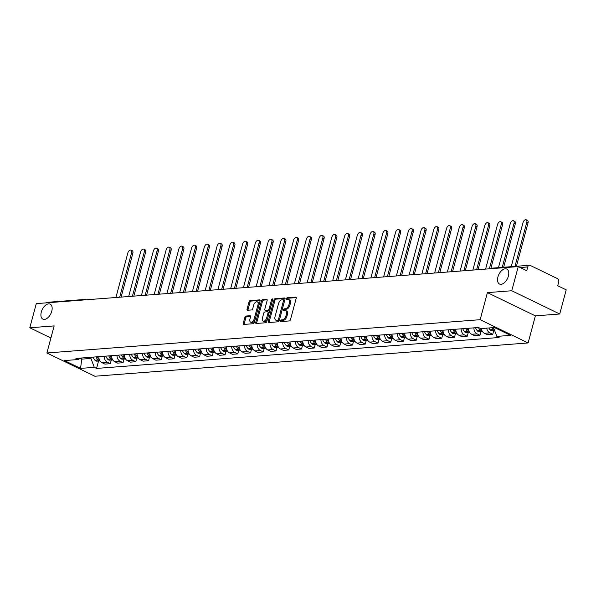 <?xml version="1.0" encoding="UTF-8"?>
<svg xmlns="http://www.w3.org/2000/svg" width="596" height="596" viewBox="0 0 596 596"><rect width="100%" height="100%" fill="white"/><g stroke="black" fill="none" stroke-linecap="round" stroke-linejoin="round"><path stroke-width="0.89" d="M280.493 320.797A0.894 0.514 -64.1 0 0 280.664 321.557A0.894 0.514 -64.1 0 0 280.835 321.587L289.358 320.939A1.274 0.73 -64.1 0 0 290.475 319.68L296.227 298.231A1.274 0.73 -64.1 0 0 295.981 297.143A1.274 0.73 -64.1 0 0 295.743 297.106L287.22 297.762A0.894 0.514 -64.1 0 0 286.43 298.633A0.894 0.514 -64.1 0 0 286.601 299.401A0.894 0.514 -64.1 0 0 286.773 299.43L287.875 299.341A4.09 2.347 -64.1 0 1 288.635 299.475A4.09 2.347 -64.1 0 1 289.418 302.954L288.941 304.742A4.09 2.347 -64.1 0 1 285.35 308.758L284.247 308.84A0.894 0.514 -64.1 0 0 283.465 309.719A0.894 0.514 -64.1 0 0 283.636 310.479A0.894 0.514 -64.1 0 0 283.8 310.509L284.903 310.427A4.09 2.347 -64.1 0 1 285.67 310.561A4.09 2.347 -64.1 0 1 286.452 314.04L285.968 315.828A4.09 2.347 -64.1 0 1 282.385 319.836L281.282 319.918A0.894 0.514 -64.1 0 0 280.493 320.797M285.67 310.561L286.624 311.023A4.09 2.347 -64.1 0 1 287.406 314.502L286.929 316.29A4.09 2.347 -64.1 0 1 283.346 320.305L282.236 320.387A0.894 0.514 -64.1 0 0 281.454 321.266A0.894 0.514 -64.1 0 0 281.409 321.542M296.272 297.605L288.181 298.224A0.894 0.514 -64.1 0 0 287.391 299.103A0.894 0.514 -64.1 0 0 287.354 299.386M288.635 299.475L289.596 299.944A4.09 2.347 -64.1 0 1 290.379 303.424L289.902 305.212A4.09 2.347 -64.1 0 1 286.311 309.22L285.208 309.302A0.894 0.514 -64.1 0 0 284.426 310.181A0.894 0.514 -64.1 0 0 284.381 310.464M51.763 311.231A8.329 4.775 -64.1 0 0 50.168 304.139A8.329 4.775 -64.1 0 0 41.303 312.036A8.329 4.775 -64.1 0 0 42.897 319.128A8.329 4.775 -64.1 0 0 51.763 311.231M508.388 276.149A8.329 4.775 -64.1 0 0 506.794 269.057A8.329 4.775 -64.1 0 0 497.928 276.954A8.329 4.775 -64.1 0 0 499.53 284.046A8.329 4.775 -64.1 0 0 508.388 276.149M246.006 316.036A1.274 0.73 -64.1 0 0 244.889 317.288L243.272 323.308A1.274 0.73 -64.1 0 0 243.518 324.395A1.274 0.73 -64.1 0 0 243.757 324.44L253.218 323.71A1.274 0.73 -64.1 0 0 254.343 322.458L260.087 301.01A1.274 0.73 -64.1 0 0 259.841 299.922A1.274 0.73 -64.1 0 0 259.61 299.877L250.141 300.608A1.274 0.73 -64.1 0 0 249.024 301.859L247.072 309.13A1.274 0.73 -64.1 0 0 247.318 310.218A1.274 0.73 -64.1 0 0 247.556 310.255L251.609 309.95A1.274 0.73 -64.1 0 0 252.726 308.691L253.695 305.092A3.42 1.959 -64.1 0 1 257.33 301.852A3.42 1.959 -64.1 0 1 257.986 304.757L254.201 318.882A3.42 1.959 -64.1 0 1 250.566 322.123A3.42 1.959 -64.1 0 1 249.91 319.21L250.543 316.856A1.274 0.73 -64.1 0 0 250.298 315.768A1.274 0.73 -64.1 0 0 250.059 315.724L246.006 316.036L246.968 316.506A1.274 0.73 -64.1 0 0 245.843 317.757L244.233 323.777A1.274 0.73 -64.1 0 0 244.189 324.403M487.409 292.621L535.379 315.873L559.726 314.003L511.763 290.751L487.409 292.621L480.16 319.694L46.898 352.981L54.154 325.908L29.8 327.778L36.274 303.625L518.237 266.591L526.722 270.711L527.736 266.948L520.159 267.53M511.763 290.751L518.237 266.591M268.215 321.393A1.274 0.73 -64.1 0 0 268.461 322.481A1.274 0.73 -64.1 0 0 268.699 322.525L278.168 321.795A1.274 0.73 -64.1 0 0 279.286 320.544L285.037 299.095A1.274 0.73 -64.1 0 0 284.791 298.007A1.274 0.73 -64.1 0 0 284.553 297.963L275.084 298.693A1.274 0.73 -64.1 0 0 273.966 299.944L268.215 321.393L269.176 321.855A1.274 0.73 -64.1 0 0 269.131 322.488M265.697 322.756L256.228 323.479A1.274 0.73 -64.1 0 1 255.989 323.434A1.274 0.73 -64.1 0 1 255.744 322.347L261.495 300.905A1.274 0.73 -64.1 0 1 262.613 299.646L266.665 299.341A1.274 0.73 -64.1 0 1 266.904 299.378A1.274 0.73 -64.1 0 1 267.15 300.466L264.818 309.168A1.274 0.73 -64.1 0 0 265.064 310.255A1.274 0.73 -64.1 0 0 265.302 310.293L267.984 310.091A1.274 0.73 -64.1 0 0 269.109 308.84L271.538 299.781A0.894 0.514 -64.1 0 1 272.484 298.931A0.894 0.514 -64.1 0 1 272.655 299.691L266.814 321.497A1.274 0.73 -64.1 0 1 265.697 322.756M559.726 314.003L566.2 289.85L557.707 285.73L558.72 281.968A2.6 2.019 85.6 0 0 557.454 278.608L530.298 265.451A2.6 2.019 85.6 0 0 529.449 265.28A2.6 2.019 85.6 0 0 527.736 266.948M535.379 315.873L528.123 342.946L94.861 376.232L46.898 352.981M29.8 327.778L50.906 338.014M46.391 302.842A2.6 2.019 -94.4 0 1 47.494 302.306L84.505 299.468A2.6 2.019 85.6 0 0 83.41 300.004M481.337 328.545A5.99 4.649 85.6 0 0 484.421 333.298L489.815 332.881A5.99 4.649 -94.4 0 1 486.731 328.128M489.815 332.881L492.743 334.304L493.719 330.661M484.421 333.298L487.349 334.714L492.743 334.304M480.972 331.644L479.996 335.28L477.068 333.864A5.99 4.649 -94.4 0 1 473.909 327.852M468.516 328.262A5.99 4.649 85.6 0 0 471.674 334.274L474.602 335.697L479.996 335.28M468.225 332.62L467.249 336.263L464.321 334.84A5.99 4.649 -94.4 0 1 461.162 328.828M455.769 329.245A5.99 4.649 85.6 0 0 458.927 335.257L461.855 336.673L467.249 336.263M455.478 333.604L454.502 337.239L451.574 335.824A5.99 4.649 -94.4 0 1 448.416 329.811M443.022 330.221A5.99 4.649 85.6 0 0 446.18 336.233L449.108 337.656L454.502 337.239M442.724 334.579L441.755 338.215L438.827 336.8A5.99 4.649 -94.4 0 1 435.669 330.787M430.275 331.205A5.99 4.649 85.6 0 0 433.434 337.217L436.361 338.632L441.755 338.215M429.977 335.563L429.008 339.199L426.08 337.783A5.99 4.649 -94.4 0 1 422.914 331.771M417.528 332.181A5.99 4.649 85.6 0 0 420.687 338.193L423.614 339.616L429.008 339.199M417.23 336.539L416.254 340.174L413.333 338.759A5.99 4.649 -94.4 0 1 410.167 332.747M404.773 333.164A5.99 4.649 85.6 0 0 407.94 339.176L410.86 340.592L416.254 340.174M404.483 337.515L403.507 341.158L400.587 339.735A5.99 4.649 -94.4 0 1 397.42 333.723M392.026 334.14A5.99 4.649 85.6 0 0 395.193 340.152L398.113 341.568L403.507 341.158M391.736 338.498L390.76 342.134L387.832 340.718A5.99 4.649 -94.4 0 1 384.673 334.706M379.28 335.123A5.99 4.649 85.6 0 0 382.446 341.135L385.366 342.551L390.76 342.134M378.989 339.474L378.013 343.117L375.085 341.694A5.99 4.649 -94.4 0 1 371.926 335.682M366.533 336.099A5.99 4.649 85.6 0 0 369.691 342.111L372.619 343.527L378.013 343.117M366.242 340.458L365.266 344.093L362.338 342.678A5.99 4.649 -94.4 0 1 359.179 336.666M353.786 337.075A5.99 4.649 85.6 0 0 356.944 343.087L359.872 344.51L365.266 344.093M353.495 341.433L352.519 345.077L349.591 343.654A5.99 4.649 -94.4 0 1 346.432 337.641M341.039 338.059A5.99 4.649 85.6 0 0 344.197 344.071L347.125 345.486L352.519 345.077M340.748 342.417L339.772 346.053L336.844 344.637A5.99 4.649 -94.4 0 1 333.685 338.625M328.292 339.035A5.99 4.649 85.6 0 0 331.45 345.047L334.378 346.47L339.772 346.053M328.001 343.393L327.025 347.036L324.097 345.613A5.99 4.649 -94.4 0 1 320.939 339.601M315.545 340.018A5.99 4.649 85.6 0 0 318.704 346.03L321.631 347.446L327.025 347.036M315.247 344.376L314.278 348.012L311.35 346.596A5.99 4.649 -94.4 0 1 308.192 340.584M302.798 340.994A5.99 4.649 85.6 0 0 305.957 347.006L308.884 348.429L314.278 348.012M302.5 345.352L301.531 348.995L298.603 347.572A5.99 4.649 -94.4 0 1 295.437 341.56M290.051 341.977A5.99 4.649 85.6 0 0 293.21 347.99L296.137 349.405L301.531 348.995M289.753 346.336L288.777 349.971L285.856 348.556A5.99 4.649 -94.4 0 1 282.69 342.544M277.296 342.953A5.99 4.649 85.6 0 0 280.463 348.965L283.383 350.388L288.777 349.971M277.006 347.312L276.03 350.947L273.11 349.532A5.99 4.649 -94.4 0 1 269.943 343.519M264.55 343.937A5.99 4.649 85.6 0 0 267.716 349.949L270.636 351.364L276.03 350.947M264.259 348.295L263.283 351.931L260.355 350.508A5.99 4.649 -94.4 0 1 257.196 344.503M251.803 344.913A5.99 4.649 85.6 0 0 254.969 350.925L257.889 352.348L263.283 351.931M251.512 349.271L250.536 352.906L247.608 351.491A5.99 4.649 -94.4 0 1 244.449 345.479M239.056 345.896A5.99 4.649 85.6 0 0 242.214 351.908L245.142 353.324L250.536 352.906M238.765 350.247L237.789 353.89L234.861 352.467A5.99 4.649 -94.4 0 1 231.702 346.455M226.309 346.872A5.99 4.649 85.6 0 0 229.467 352.884L232.395 354.3L237.789 353.89M226.018 351.23L225.042 354.866L222.114 353.45A5.99 4.649 -94.4 0 1 218.955 347.438M213.562 347.855A5.99 4.649 85.6 0 0 216.72 353.86L219.648 355.283L225.042 354.866M213.271 352.206L212.295 355.849L209.367 354.426A5.99 4.649 -94.4 0 1 206.209 348.414M200.815 348.831A5.99 4.649 85.6 0 0 203.974 354.844L206.901 356.259L212.295 355.849M200.524 353.19L199.548 356.825L196.62 355.41A5.99 4.649 -94.4 0 1 193.462 349.398M188.068 349.807A5.99 4.649 85.6 0 0 191.227 355.819L194.154 357.242L199.548 356.825M187.77 354.166L186.801 357.809L183.873 356.386A5.99 4.649 -94.4 0 1 180.715 350.373M175.321 350.791A5.99 4.649 85.6 0 0 178.48 356.803L181.407 358.218L186.801 357.809M175.023 355.149L174.054 358.785L171.126 357.369A5.99 4.649 -94.4 0 1 167.96 351.357M162.574 351.767A5.99 4.649 85.6 0 0 165.733 357.779L168.661 359.202L174.054 358.785M162.276 356.125L161.3 359.768L158.38 358.345A5.99 4.649 -94.4 0 1 155.213 352.333M149.82 352.75A5.99 4.649 85.6 0 0 152.986 358.762L155.906 360.178L161.3 359.768M149.529 357.108L148.553 360.744L145.633 359.328A5.99 4.649 -94.4 0 1 142.466 353.316M137.073 353.726A5.99 4.649 85.6 0 0 140.239 359.738L143.159 361.161L148.553 360.744M136.782 358.084L135.806 361.72L132.878 360.304A5.99 4.649 -94.4 0 1 129.719 354.292M124.326 354.709A5.99 4.649 85.6 0 0 127.492 360.722L130.412 362.137L135.806 361.72M124.035 359.068L123.059 362.703L120.131 361.288A5.99 4.649 -94.4 0 1 116.972 355.276M111.579 355.685A5.99 4.649 85.6 0 0 114.737 361.697L117.665 363.12L123.059 362.703M111.288 360.044L110.312 363.679L107.384 362.264A5.99 4.649 -94.4 0 1 104.225 356.252M98.832 356.669A5.99 4.649 85.6 0 0 101.99 362.681L104.918 364.096L110.312 363.679M80.05 358.434L81.54 359.157L90.942 358.434L94.302 367.33L80.572 368.388L64.457 360.573L78.188 359.522L75.93 358.427L478.461 327.502L480.719 328.59L494.449 327.539L510.563 335.354L496.833 336.405L493.51 327.614M94.302 367.33L96.559 368.425L499.09 337.5L496.833 336.405M480.16 319.694L528.123 342.946M81.861 357.973L80.572 368.388M90.942 358.434L91.263 357.25M98.541 361.02L96.559 368.425M78.188 359.522L80.683 358.062M285.082 298.462L276.045 299.155A1.274 0.73 -64.1 0 0 274.927 300.406L269.176 321.855M277.729 320.194A0.894 0.514 -64.1 0 0 278.518 319.314L283.562 300.488A0.894 0.514 -64.1 0 0 283.391 299.728A0.894 0.514 -64.1 0 0 283.219 299.699L282.057 299.788A4.09 2.347 -64.1 0 0 278.474 303.796L275.024 316.67A4.09 2.347 -64.1 0 0 275.806 320.149A4.09 2.347 -64.1 0 0 276.566 320.283L278.69 320.663A0.894 0.514 -64.1 0 0 279.472 319.784L278.518 319.314M284.18 300.168A0.894 0.514 -64.1 0 1 284.352 300.198A0.894 0.514 -64.1 0 1 284.523 300.958L279.472 319.784M275.806 320.149L276.767 320.611A4.09 2.347 -64.1 0 0 277.527 320.752L276.566 320.283M278.69 320.663L277.527 320.752M267.194 299.833L263.574 300.116A1.274 0.73 -64.1 0 0 262.449 301.367L256.705 322.816A1.274 0.73 -64.1 0 0 256.66 323.449M265.838 310.561A1.274 0.73 -64.1 0 0 266.025 310.717A1.274 0.73 -64.1 0 0 266.256 310.762L268.945 310.553A1.274 0.73 -64.1 0 0 270.07 309.302L272.491 300.242L271.538 299.781M262.396 318.19A3.42 1.959 -64.1 0 0 263.052 321.102A3.42 1.959 -64.1 0 0 266.688 317.862L268.021 312.885A1.274 0.73 -64.1 0 0 267.775 311.797A1.274 0.73 -64.1 0 0 267.537 311.76L264.855 311.961A1.274 0.73 -64.1 0 0 263.73 313.22L262.396 318.19M263.052 321.102L264.013 321.564A3.42 1.959 -64.1 0 0 267.649 318.331L266.688 317.862M268.498 312.222A1.274 0.73 -64.1 0 1 268.736 312.267A1.274 0.73 -64.1 0 1 268.982 313.354L267.649 318.331M250.588 316.223L246.968 316.506M250.566 322.123L251.527 322.585A3.42 1.959 -64.1 0 0 255.162 319.344L254.201 318.882M257.33 301.852L258.291 302.314A3.42 1.959 -64.1 0 1 258.947 305.226L255.162 319.344M260.132 300.377L251.102 301.069A1.274 0.73 -64.1 0 0 249.977 302.328L248.033 309.592A1.274 0.73 -64.1 0 0 247.988 310.225M526.208 219.768L527.453 220.371A2.995 1.713 115.9 0 1 528.026 222.919L526.782 222.315A2.995 1.713 -64.1 0 0 526.208 219.768A2.995 1.713 -64.1 0 0 523.02 222.606L511.212 266.68M491.812 327.74A9.894 7.681 85.6 0 0 493.086 329.573L493.197 329.7A3.285 2.555 85.6 0 0 494.62 330.534M488.824 327.971A9.894 7.681 85.6 0 0 490.106 329.804L490.217 329.931A3.285 2.555 85.6 0 0 492.117 330.787L494.643 330.594M494.069 329.089A9.894 7.681 -94.4 0 1 493.115 327.644M528.026 222.919L516.412 266.285M526.782 222.315L514.974 266.397M513.461 220.744L514.706 221.354A2.995 1.713 115.9 0 1 515.279 223.902L514.035 223.299A2.995 1.713 -64.1 0 0 513.461 220.744A2.995 1.713 -64.1 0 0 510.273 223.582L498.465 267.664M478.491 327.517A9.894 7.681 85.6 0 0 480.339 330.556L480.45 330.683A3.285 2.555 85.6 0 0 482.35 331.532A3.285 2.555 85.6 0 0 482.447 331.525M475.504 327.725A9.894 7.681 85.6 0 0 477.359 330.787L477.47 330.914A3.285 2.555 85.6 0 0 479.37 331.763L482.35 331.532M482.075 330.884A3.285 2.555 -94.4 0 1 481.754 330.579L481.642 330.452A9.894 7.681 -94.4 0 1 480.227 328.359M515.279 223.902L503.665 267.261M514.035 223.299L502.227 267.373M500.714 221.727L501.959 222.33A2.995 1.713 115.9 0 1 502.532 224.878L501.288 224.275A2.995 1.713 -64.1 0 0 500.714 221.727A2.995 1.713 -64.1 0 0 497.526 224.565L485.591 269.101M465.737 328.478A9.894 7.681 85.6 0 0 467.592 331.532L467.704 331.659A3.285 2.555 85.6 0 0 469.603 332.516A3.285 2.555 85.6 0 0 469.7 332.508M462.757 328.709A9.894 7.681 85.6 0 0 464.612 331.763L464.716 331.89A3.285 2.555 85.6 0 0 466.623 332.747L469.603 332.516M469.32 331.868A3.285 2.555 -94.4 0 1 469.007 331.562L468.896 331.436A9.894 7.681 -94.4 0 1 467.048 328.374M502.532 224.878L490.791 268.699M501.288 224.275L489.353 268.811M487.968 222.703L489.212 223.314A2.995 1.713 115.9 0 1 489.785 225.862L488.541 225.258A2.995 1.713 -64.1 0 0 487.968 222.703A2.995 1.713 -64.1 0 0 484.779 225.541L472.844 270.085M452.99 329.454A9.894 7.681 85.6 0 0 454.845 332.516L454.957 332.642A3.285 2.555 85.6 0 0 456.856 333.492A3.285 2.555 85.6 0 0 456.953 333.484M450.01 329.685A9.894 7.681 85.6 0 0 451.857 332.747L451.969 332.866A3.285 2.555 85.6 0 0 453.876 333.723L456.856 333.492M456.573 332.844A3.285 2.555 -94.4 0 1 456.26 332.538L456.149 332.412A9.894 7.681 -94.4 0 1 454.301 329.357M489.785 225.862L478.044 269.683M488.541 225.258L476.606 269.794M475.221 223.686L476.465 224.29A2.995 1.713 115.9 0 1 477.038 226.838L475.794 226.234A2.995 1.713 -64.1 0 0 475.221 223.686A2.995 1.713 -64.1 0 0 472.032 226.525L460.097 271.061M440.243 330.437A9.894 7.681 85.6 0 0 442.098 333.492L442.21 333.618A3.285 2.555 85.6 0 0 444.109 334.475A3.285 2.555 85.6 0 0 444.206 334.468M437.263 330.668A9.894 7.681 85.6 0 0 439.11 333.723L439.222 333.849A3.285 2.555 85.6 0 0 441.129 334.706L444.109 334.475M443.826 333.827A3.285 2.555 -94.4 0 1 443.513 333.522L443.402 333.395A9.894 7.681 -94.4 0 1 441.554 330.333M477.038 226.838L465.297 270.659M475.794 226.234L463.859 270.77M462.474 224.662L463.718 225.266A2.995 1.713 115.9 0 1 464.291 227.821L463.047 227.21A2.995 1.713 -64.1 0 0 462.474 224.662A2.995 1.713 -64.1 0 0 459.285 227.501L447.35 272.037M427.496 331.413A9.894 7.681 85.6 0 0 429.351 334.475L429.455 334.602A3.285 2.555 85.6 0 0 431.362 335.451A3.285 2.555 85.6 0 0 431.459 335.444M424.516 331.644A9.894 7.681 85.6 0 0 426.363 334.699L426.475 334.825A3.285 2.555 85.6 0 0 428.382 335.682L431.362 335.451M431.079 334.803A3.285 2.555 -94.4 0 1 430.766 334.498L430.655 334.371A9.894 7.681 -94.4 0 1 428.807 331.316M464.291 227.821L452.55 271.642M463.047 227.21L451.112 271.754M449.719 225.646L450.971 226.249A2.995 1.713 115.9 0 1 451.545 228.797L450.293 228.194A2.995 1.713 -64.1 0 0 449.719 225.646A2.995 1.713 -64.1 0 0 446.538 228.484L434.603 273.02M414.749 332.397A9.894 7.681 85.6 0 0 416.597 335.451L416.708 335.578A3.285 2.555 85.6 0 0 418.615 336.435A3.285 2.555 85.6 0 0 418.712 336.42M411.769 332.628A9.894 7.681 85.6 0 0 413.617 335.682L413.728 335.809A3.285 2.555 85.6 0 0 415.628 336.666L418.615 336.435M418.332 335.786A3.285 2.555 -94.4 0 1 418.019 335.481L417.908 335.354A9.894 7.681 -94.4 0 1 416.053 332.292M451.545 228.797L439.803 272.618M450.293 228.194L438.365 272.73M436.972 226.622L438.224 227.225A2.995 1.713 115.9 0 1 438.798 229.78L437.546 229.169A2.995 1.713 -64.1 0 0 436.972 226.622A2.995 1.713 -64.1 0 0 433.791 229.46L421.856 273.996M402.002 333.373A9.894 7.681 85.6 0 0 403.85 336.435L403.961 336.561A3.285 2.555 85.6 0 0 405.869 337.41A3.285 2.555 85.6 0 0 405.965 337.403M399.015 333.604A9.894 7.681 85.6 0 0 400.87 336.658L400.981 336.785A3.285 2.555 85.6 0 0 402.881 337.641L405.869 337.41M405.585 336.762A3.285 2.555 -94.4 0 1 405.273 336.457L405.161 336.33A9.894 7.681 -94.4 0 1 403.306 333.276M438.798 229.78L427.056 273.601M437.546 229.169L425.618 273.713M424.225 227.605L425.477 228.208A2.995 1.713 115.9 0 1 426.051 230.756L424.799 230.153A2.995 1.713 -64.1 0 0 424.225 227.605A2.995 1.713 -64.1 0 0 421.044 230.443L409.109 274.98M389.255 334.356A9.894 7.681 85.6 0 0 391.103 337.41L391.214 337.537A3.285 2.555 85.6 0 0 393.122 338.394A3.285 2.555 85.6 0 0 393.218 338.379M386.268 334.579A9.894 7.681 85.6 0 0 388.123 337.641L388.234 337.768A3.285 2.555 85.6 0 0 390.134 338.617L393.122 338.394M392.838 337.746A3.285 2.555 -94.4 0 1 392.526 337.44L392.414 337.314A9.894 7.681 -94.4 0 1 390.559 334.252M426.051 230.756L414.309 274.577M424.799 230.153L412.864 274.689M411.478 228.581L412.73 229.184A2.995 1.713 115.9 0 1 413.304 231.732L412.052 231.129A2.995 1.713 -64.1 0 0 411.478 228.581A2.995 1.713 -64.1 0 0 408.297 231.419L396.362 275.955M376.508 335.332A9.894 7.681 85.6 0 0 378.356 338.394L378.467 338.513A3.285 2.555 85.6 0 0 380.375 339.37A3.285 2.555 85.6 0 0 380.471 339.362M373.521 335.563A9.894 7.681 85.6 0 0 375.376 338.617L375.487 338.744A3.285 2.555 85.6 0 0 377.387 339.601L380.375 339.37M380.092 338.722A3.285 2.555 -94.4 0 1 379.779 338.416L379.667 338.29A9.894 7.681 -94.4 0 1 377.812 335.235M413.304 231.732L401.555 275.561M412.052 231.129L400.117 275.665M398.731 229.564L399.976 230.168A2.995 1.713 115.9 0 1 400.549 232.716L399.305 232.112A2.995 1.713 -64.1 0 0 398.731 229.564A2.995 1.713 -64.1 0 0 395.543 232.403L383.615 276.939M363.761 336.315A9.894 7.681 85.6 0 0 365.609 339.37L365.72 339.496A3.285 2.555 85.6 0 0 367.62 340.353A3.285 2.555 85.6 0 0 367.717 340.338M360.774 336.539A9.894 7.681 85.6 0 0 362.629 339.601L362.74 339.727A3.285 2.555 85.6 0 0 364.64 340.577L367.62 340.353M367.345 339.705A3.285 2.555 -94.4 0 1 367.024 339.392L366.92 339.273A9.894 7.681 -94.4 0 1 365.065 336.211M400.549 232.716L388.808 276.537M399.305 232.112L387.37 276.648M385.985 230.54L387.229 231.144A2.995 1.713 115.9 0 1 387.802 233.692L386.558 233.088A2.995 1.713 -64.1 0 0 385.985 230.54A2.995 1.713 -64.1 0 0 382.796 233.379L370.868 277.915M351.007 337.291A9.894 7.681 85.6 0 0 352.862 340.346L352.974 340.472A3.285 2.555 85.6 0 0 354.873 341.329A3.285 2.555 85.6 0 0 354.97 341.322M348.027 337.522A9.894 7.681 85.6 0 0 349.882 340.577L349.994 340.703A3.285 2.555 85.6 0 0 351.893 341.56L354.873 341.329M354.598 340.681A3.285 2.555 -94.4 0 1 354.277 340.376L354.166 340.249A9.894 7.681 -94.4 0 1 352.318 337.194M387.802 233.692L376.061 277.52M386.558 233.088L374.623 277.624M373.238 231.524L374.482 232.127A2.995 1.713 115.9 0 1 375.055 234.675L373.811 234.072A2.995 1.713 -64.1 0 0 373.238 231.524A2.995 1.713 -64.1 0 0 370.049 234.355L358.114 278.898M338.26 338.275A9.894 7.681 85.6 0 0 340.115 341.329L340.227 341.456A3.285 2.555 85.6 0 0 342.126 342.313A3.285 2.555 85.6 0 0 342.223 342.298M335.28 338.498A9.894 7.681 85.6 0 0 337.135 341.56L337.239 341.687A3.285 2.555 85.6 0 0 339.146 342.536L342.126 342.313M341.843 341.664A3.285 2.555 -94.4 0 1 341.53 341.352L341.419 341.225A9.894 7.681 -94.4 0 1 339.571 338.17M375.055 234.675L363.314 278.496M373.811 234.072L361.876 278.608M360.491 232.5L361.735 233.103A2.995 1.713 115.9 0 1 362.308 235.651L361.064 235.047A2.995 1.713 -64.1 0 0 360.491 232.5A2.995 1.713 -64.1 0 0 357.302 235.338L345.367 279.874M325.513 339.251A9.894 7.681 85.6 0 0 327.368 342.305L327.48 342.432A3.285 2.555 85.6 0 0 329.379 343.289A3.285 2.555 85.6 0 0 329.476 343.281M322.533 339.482A9.894 7.681 85.6 0 0 324.38 342.536L324.492 342.663A3.285 2.555 85.6 0 0 326.399 343.519L329.379 343.289M329.096 342.64A3.285 2.555 -94.4 0 1 328.783 342.335L328.672 342.208A9.894 7.681 -94.4 0 1 326.824 339.154M362.308 235.651L350.567 279.472M361.064 235.047L349.129 279.584M347.744 233.476L348.988 234.086A2.995 1.713 115.9 0 1 349.561 236.634L348.317 236.031A2.995 1.713 -64.1 0 0 347.744 233.476A2.995 1.713 -64.1 0 0 344.555 236.314L332.62 280.858M312.766 340.227A9.894 7.681 85.6 0 0 314.621 343.289L314.733 343.415A3.285 2.555 85.6 0 0 316.632 344.264A3.285 2.555 85.6 0 0 316.729 344.257M309.786 340.458A9.894 7.681 85.6 0 0 311.634 343.519L311.745 343.646A3.285 2.555 85.6 0 0 313.652 344.495L316.632 344.264M316.349 343.616A3.285 2.555 -94.4 0 1 316.036 343.311L315.925 343.184A9.894 7.681 -94.4 0 1 314.077 340.13M349.561 236.634L337.82 280.455M348.317 236.031L336.382 280.567M334.997 234.459L336.241 235.062A2.995 1.713 115.9 0 1 336.815 237.61L335.57 237.007A2.995 1.713 -64.1 0 0 334.997 234.459A2.995 1.713 -64.1 0 0 331.808 237.297L319.873 281.834M300.019 341.21A9.894 7.681 85.6 0 0 301.874 344.264L301.978 344.391A3.285 2.555 85.6 0 0 303.885 345.248A3.285 2.555 85.6 0 0 303.982 345.24M297.039 341.441A9.894 7.681 85.6 0 0 298.887 344.495L298.998 344.622A3.285 2.555 85.6 0 0 300.905 345.479L303.885 345.248M303.602 344.6A3.285 2.555 -94.4 0 1 303.29 344.294L303.178 344.168A9.894 7.681 -94.4 0 1 301.33 341.106M336.815 237.61L325.073 281.431M335.57 237.007L323.635 281.543M322.242 235.435L323.494 236.046A2.995 1.713 115.9 0 1 324.068 238.594L322.816 237.99A2.995 1.713 -64.1 0 0 322.242 235.435A2.995 1.713 -64.1 0 0 319.061 238.273L307.126 282.809M287.272 342.186A9.894 7.681 85.6 0 0 289.12 345.248L289.231 345.375A3.285 2.555 85.6 0 0 291.139 346.224A3.285 2.555 85.6 0 0 291.235 346.216M284.292 342.417A9.894 7.681 85.6 0 0 286.14 345.479L286.251 345.598A3.285 2.555 85.6 0 0 288.151 346.455L291.139 346.224M290.855 345.576A3.285 2.555 -94.4 0 1 290.543 345.27L290.431 345.144A9.894 7.681 -94.4 0 1 288.576 342.089M324.068 238.594L312.326 282.415M322.816 237.99L310.889 282.526M309.495 236.418L310.747 237.022A2.995 1.713 115.9 0 1 311.321 239.57L310.069 238.966A2.995 1.713 -64.1 0 0 309.495 236.418A2.995 1.713 -64.1 0 0 306.314 239.257L294.379 283.793M274.525 343.169A9.894 7.681 85.6 0 0 276.373 346.224L276.484 346.35A3.285 2.555 85.6 0 0 278.392 347.207A3.285 2.555 85.6 0 0 278.488 347.2M271.538 343.4A9.894 7.681 85.6 0 0 273.393 346.455L273.504 346.581A3.285 2.555 85.6 0 0 275.404 347.438L278.392 347.207M278.108 346.559A3.285 2.555 -94.4 0 1 277.796 346.254L277.684 346.127A9.894 7.681 -94.4 0 1 275.829 343.065M311.321 239.57L299.579 283.391M310.069 238.966L298.134 283.502M296.748 237.394L298 237.998A2.995 1.713 115.9 0 1 298.574 240.553L297.322 239.942A2.995 1.713 -64.1 0 0 296.748 237.394A2.995 1.713 -64.1 0 0 293.567 240.233L281.632 284.769M261.778 344.145A9.894 7.681 85.6 0 0 263.626 347.207L263.737 347.334A3.285 2.555 85.6 0 0 265.645 348.183A3.285 2.555 85.6 0 0 265.741 348.176M258.791 344.376A9.894 7.681 85.6 0 0 260.646 347.431L260.757 347.557A3.285 2.555 85.6 0 0 262.657 348.414L265.645 348.183M265.362 347.535A3.285 2.555 -94.4 0 1 265.049 347.23L264.937 347.103A9.894 7.681 -94.4 0 1 263.082 344.048M298.574 240.553L286.832 284.374M297.322 239.942L285.387 284.486M284.001 238.378L285.253 238.981A2.995 1.713 115.9 0 1 285.827 241.529L284.575 240.926A2.995 1.713 -64.1 0 0 284.001 238.378A2.995 1.713 -64.1 0 0 280.82 241.216L268.885 285.752M249.031 345.129A9.894 7.681 85.6 0 0 250.879 348.183L250.99 348.31A3.285 2.555 85.6 0 0 252.898 349.167A3.285 2.555 85.6 0 0 252.995 349.152M246.044 345.36A9.894 7.681 85.6 0 0 247.899 348.414L248.01 348.541A3.285 2.555 85.6 0 0 249.91 349.39L252.898 349.167M252.615 348.518A3.285 2.555 -94.4 0 1 252.302 348.213L252.19 348.086A9.894 7.681 -94.4 0 1 250.335 345.024M285.827 241.529L274.078 285.35M284.575 240.926L272.64 285.462M271.255 239.354L272.499 239.957A2.995 1.713 115.9 0 1 273.072 242.512L271.828 241.901A2.995 1.713 -64.1 0 0 271.255 239.354A2.995 1.713 -64.1 0 0 268.066 242.192L256.138 286.728M236.284 346.105A9.894 7.681 85.6 0 0 238.132 349.167L238.244 349.293A3.285 2.555 85.6 0 0 240.143 350.143A3.285 2.555 85.6 0 0 240.24 350.135M233.297 346.336A9.894 7.681 85.6 0 0 235.152 349.39L235.264 349.517A3.285 2.555 85.6 0 0 237.163 350.373L240.143 350.143M239.868 349.494A3.285 2.555 -94.4 0 1 239.547 349.189L239.443 349.062A9.894 7.681 -94.4 0 1 237.588 346.008M273.072 242.512L261.331 286.333M271.828 241.901L259.893 286.445M258.508 240.337L259.752 240.94A2.995 1.713 115.9 0 1 260.325 243.488L259.081 242.885A2.995 1.713 -64.1 0 0 258.508 240.337A2.995 1.713 -64.1 0 0 255.319 243.175L243.391 287.712M223.53 347.088A9.894 7.681 85.6 0 0 225.385 350.143L225.497 350.269A3.285 2.555 85.6 0 0 227.396 351.126A3.285 2.555 85.6 0 0 227.493 351.111M220.55 347.312A9.894 7.681 85.6 0 0 222.405 350.373L222.517 350.5A3.285 2.555 85.6 0 0 224.416 351.349L227.396 351.126M227.121 350.478A3.285 2.555 -94.4 0 1 226.8 350.165L226.689 350.046A9.894 7.681 -94.4 0 1 224.841 346.984M260.325 243.488L248.584 287.309M259.081 242.885L247.146 287.421M245.761 241.313L247.005 241.916A2.995 1.713 115.9 0 1 247.578 244.464L246.334 243.861A2.995 1.713 -64.1 0 0 245.761 241.313A2.995 1.713 -64.1 0 0 242.572 244.151L230.637 288.688M210.783 348.064A9.894 7.681 85.6 0 0 212.638 351.126L212.75 351.245A3.285 2.555 85.6 0 0 214.649 352.102A3.285 2.555 85.6 0 0 214.746 352.094M207.803 348.295A9.894 7.681 85.6 0 0 209.658 351.349L209.762 351.476A3.285 2.555 85.6 0 0 211.669 352.333L214.649 352.102M214.366 351.454A3.285 2.555 -94.4 0 1 214.053 351.148L213.942 351.022A9.894 7.681 -94.4 0 1 212.094 347.967M247.578 244.464L235.837 288.293M246.334 243.861L234.399 288.397M233.014 242.296L234.258 242.9A2.995 1.713 115.9 0 1 234.831 245.448L233.587 244.844A2.995 1.713 -64.1 0 0 233.014 242.296A2.995 1.713 -64.1 0 0 229.825 245.135L217.89 289.671M198.036 349.047A9.894 7.681 85.6 0 0 199.891 352.102L200.003 352.229A3.285 2.555 85.6 0 0 201.902 353.085A3.285 2.555 85.6 0 0 201.999 353.07M195.056 349.271A9.894 7.681 85.6 0 0 196.904 352.333L197.015 352.459A3.285 2.555 85.6 0 0 198.922 353.309L201.902 353.085M201.619 352.437A3.285 2.555 -94.4 0 1 201.306 352.124L201.195 351.998A9.894 7.681 -94.4 0 1 199.347 348.943M234.831 245.448L223.09 289.269M233.587 244.844L221.652 289.38M220.267 243.272L221.511 243.876A2.995 1.713 115.9 0 1 222.085 246.424L220.84 245.82A2.995 1.713 -64.1 0 0 220.267 243.272A2.995 1.713 -64.1 0 0 217.078 246.111L205.143 290.647M185.289 350.023A9.894 7.681 85.6 0 0 187.144 353.078L187.256 353.204A3.285 2.555 85.6 0 0 189.155 354.061A3.285 2.555 85.6 0 0 189.252 354.054M182.309 350.254A9.894 7.681 85.6 0 0 184.157 353.309L184.268 353.435A3.285 2.555 85.6 0 0 186.175 354.292L189.155 354.061M188.872 353.413A3.285 2.555 -94.4 0 1 188.559 353.108L188.448 352.981A9.894 7.681 -94.4 0 1 186.6 349.926M222.085 246.424L210.343 290.252M220.84 245.82L208.905 290.356M207.52 244.256L208.764 244.859A2.995 1.713 115.9 0 1 209.338 247.407L208.093 246.804A2.995 1.713 -64.1 0 0 207.52 244.256A2.995 1.713 -64.1 0 0 204.331 247.087L192.396 291.63M172.542 351.007A9.894 7.681 85.6 0 0 174.397 354.061L174.501 354.188A3.285 2.555 85.6 0 0 176.409 355.037A3.285 2.555 85.6 0 0 176.505 355.03M169.562 351.23A9.894 7.681 85.6 0 0 171.41 354.292L171.521 354.419A3.285 2.555 85.6 0 0 173.429 355.268L176.409 355.037M176.125 354.389A3.285 2.555 -94.4 0 1 175.813 354.084L175.701 353.957A9.894 7.681 -94.4 0 1 173.846 350.902M209.338 247.407L197.596 291.228M208.093 246.804L196.159 291.34M194.765 245.232L196.017 245.835A2.995 1.713 115.9 0 1 196.591 248.383L195.339 247.78A2.995 1.713 -64.1 0 0 194.765 245.232A2.995 1.713 -64.1 0 0 191.584 248.07L179.649 292.606M159.795 351.983A9.894 7.681 85.6 0 0 161.643 355.037L161.754 355.164A3.285 2.555 85.6 0 0 163.662 356.021A3.285 2.555 85.6 0 0 163.758 356.013M156.815 352.214A9.894 7.681 85.6 0 0 158.663 355.268L158.774 355.395A3.285 2.555 85.6 0 0 160.674 356.252L163.662 356.021M163.379 355.372A3.285 2.555 -94.4 0 1 163.066 355.067L162.954 354.94A9.894 7.681 -94.4 0 1 161.099 351.886M196.591 248.383L184.849 292.204M195.339 247.78L183.412 292.316M182.018 246.208L183.27 246.819A2.995 1.713 115.9 0 1 183.844 249.366L182.592 248.763A2.995 1.713 -64.1 0 0 182.018 246.208A2.995 1.713 -64.1 0 0 178.837 249.046L166.902 293.59M147.048 352.959A9.894 7.681 85.6 0 0 148.896 356.021L149.007 356.147A3.285 2.555 85.6 0 0 150.915 356.997A3.285 2.555 85.6 0 0 151.011 356.989M144.061 353.19A9.894 7.681 85.6 0 0 145.916 356.252L146.027 356.371A3.285 2.555 85.6 0 0 147.927 357.228L150.915 356.997M150.632 356.348A3.285 2.555 -94.4 0 1 150.319 356.043L150.207 355.916A9.894 7.681 -94.4 0 1 148.352 352.862M183.844 249.366L172.102 293.187M182.592 248.763L170.657 293.299M169.271 247.191L170.523 247.794A2.995 1.713 115.9 0 1 171.097 250.342L169.845 249.739A2.995 1.713 -64.1 0 0 169.271 247.191A2.995 1.713 -64.1 0 0 166.09 250.029L154.155 294.566M134.301 353.942A9.894 7.681 85.6 0 0 136.149 356.997L136.261 357.123A3.285 2.555 85.6 0 0 138.168 357.98A3.285 2.555 85.6 0 0 138.265 357.973M131.314 354.173A9.894 7.681 85.6 0 0 133.169 357.228L133.28 357.354A3.285 2.555 85.6 0 0 135.18 358.211L138.168 357.98M137.885 357.332A3.285 2.555 -94.4 0 1 137.572 357.026L137.46 356.9A9.894 7.681 -94.4 0 1 135.605 353.838M171.097 250.342L159.356 294.163M169.845 249.739L157.91 294.275M156.524 248.167L157.776 248.77A2.995 1.713 115.9 0 1 158.35 251.326L157.098 250.722A2.995 1.713 -64.1 0 0 156.524 248.167A2.995 1.713 -64.1 0 0 153.343 251.005L141.408 295.541M121.554 354.918A9.894 7.681 85.6 0 0 123.402 357.98L123.514 358.107A3.285 2.555 85.6 0 0 125.421 358.956A3.285 2.555 85.6 0 0 125.51 358.948M118.567 355.149A9.894 7.681 85.6 0 0 120.422 358.203L120.534 358.33A3.285 2.555 85.6 0 0 122.433 359.187L125.421 358.956M125.138 358.308A3.285 2.555 -94.4 0 1 124.825 358.002L124.713 357.876A9.894 7.681 -94.4 0 1 122.858 354.821M158.35 251.326L146.601 295.147M157.098 250.722L145.163 295.258M143.778 249.15L145.022 249.754A2.995 1.713 115.9 0 1 145.595 252.302L144.351 251.698A2.995 1.713 -64.1 0 0 143.778 249.15A2.995 1.713 -64.1 0 0 140.589 251.989L128.661 296.525M108.8 355.901A9.894 7.681 85.6 0 0 110.655 358.956L110.767 359.083A3.285 2.555 85.6 0 0 112.666 359.939A3.285 2.555 85.6 0 0 112.763 359.924M105.82 356.132A9.894 7.681 85.6 0 0 107.675 359.187L107.787 359.314A3.285 2.555 85.6 0 0 109.686 360.17L112.666 359.939M112.391 359.291A3.285 2.555 -94.4 0 1 112.07 358.986L111.966 358.859A9.894 7.681 -94.4 0 1 110.111 355.797M145.595 252.302L133.854 296.123M144.351 251.698L132.416 296.234M131.031 250.126L132.275 250.73A2.995 1.713 115.9 0 1 132.848 253.285L131.604 252.674A2.995 1.713 -64.1 0 0 131.031 250.126A2.995 1.713 -64.1 0 0 127.842 252.965L115.915 297.501M96.053 356.877A9.894 7.681 85.6 0 0 97.908 359.939L98.02 360.066A3.285 2.555 85.6 0 0 99.919 360.915A3.285 2.555 85.6 0 0 100.016 360.908M93.073 357.108A9.894 7.681 85.6 0 0 94.928 360.163L95.04 360.289A3.285 2.555 85.6 0 0 96.939 361.146L99.919 360.915M99.644 360.267A3.285 2.555 -94.4 0 1 99.323 359.962L99.212 359.835A9.894 7.681 -94.4 0 1 97.364 356.78M132.848 253.285L121.107 297.106M131.604 252.674L119.669 297.218M114.737 361.697L120.131 361.288M127.492 360.722L132.878 360.304M140.239 359.738L145.633 359.328M152.986 358.762L158.38 358.345M165.733 357.779L171.126 357.369M178.48 356.803L183.873 356.386M191.227 355.819L196.62 355.41M203.974 354.844L209.367 354.426M216.72 353.86L222.114 353.45M229.467 352.884L234.861 352.467M242.214 351.908L247.608 351.491M254.969 350.925L260.355 350.508M267.716 349.949L273.11 349.532M280.463 348.965L285.856 348.556M293.21 347.99L298.603 347.572M305.957 347.006L311.35 346.596M318.704 346.03L324.097 345.613M331.45 345.047L336.844 344.637M344.197 344.071L349.591 343.654M356.944 343.087L362.338 342.678M369.691 342.111L375.085 341.694M382.446 341.135L387.832 340.718M395.193 340.152L400.587 339.735M407.94 339.176L413.333 338.759M420.687 338.193L426.08 337.783M433.434 337.217L438.827 336.8M446.18 336.233L451.574 335.824M458.927 335.257L464.321 334.84M471.674 334.274L477.068 333.864M101.99 362.681L107.384 362.264M86.01 299.803L85.846 299.721A2.6 1.49 115.9 0 0 85.355 299.632A2.6 2.019 85.6 0 0 84.505 299.468A2.6 2.6 0 0 1 85.846 299.721A2.6 1.49 115.9 0 1 85.98 299.803M491.015 268.684A2.6 2.6 0 0 1 492.438 268.125A2.6 2.019 85.6 0 0 491.335 268.662M283.346 320.305L282.385 319.836M286.929 316.29L285.968 315.828M287.406 314.502L286.452 314.04M285.208 309.302L284.247 308.84M286.311 309.22L285.35 308.758M289.902 305.212L288.941 304.742M290.379 303.424L289.418 302.954M288.181 298.224L287.22 297.762M296.16 297.307L295.743 297.106M282.236 320.387L281.282 319.918M274.927 300.406L273.966 299.944M276.045 299.155L275.084 298.693M284.97 298.164L284.553 297.963M284.523 300.958L283.562 300.488M256.705 322.816L255.744 322.347M262.449 301.367L261.495 300.905M263.574 300.116L262.613 299.646M267.082 299.542L266.665 299.341M266.256 310.762L265.302 310.293M268.945 310.553L267.984 310.091M270.07 309.302L269.109 308.84M268.982 313.354L268.021 312.885M250.476 315.932L250.059 315.724M258.947 305.226L257.986 304.757M248.033 309.592L247.072 309.13M249.977 302.328L249.024 301.859M251.102 301.069L250.141 300.608M260.027 300.086L259.61 299.877M244.233 323.777L243.272 323.308M245.843 317.757L244.889 317.288M490.217 329.931L493.197 329.7M490.106 329.804L493.086 329.573M477.47 330.914L480.45 330.683M477.359 330.787L480.339 330.556M464.716 331.89L467.704 331.659M464.612 331.763L467.592 331.532M451.969 332.866L454.957 332.642M451.857 332.747L454.845 332.516M439.222 333.849L442.21 333.618M439.11 333.723L442.098 333.492M426.475 334.825L429.455 334.602M426.363 334.699L429.351 334.475M413.728 335.809L416.708 335.578M413.617 335.682L416.597 335.451M400.981 336.785L403.961 336.561M400.87 336.658L403.85 336.435M388.234 337.768L391.214 337.537M388.123 337.641L391.103 337.41M375.487 338.744L378.467 338.513M375.376 338.617L378.356 338.394M362.74 339.727L365.72 339.496M362.629 339.601L365.609 339.37M349.994 340.703L352.974 340.472M349.882 340.577L352.862 340.346M337.239 341.687L340.227 341.456M337.135 341.56L340.115 341.329M324.492 342.663L327.48 342.432M324.38 342.536L327.368 342.305M311.745 343.646L314.733 343.415M311.634 343.519L314.621 343.289M298.998 344.622L301.978 344.391M298.887 344.495L301.874 344.264M286.251 345.598L289.231 345.375M286.14 345.479L289.12 345.248M273.504 346.581L276.484 346.35M273.393 346.455L276.373 346.224M260.757 347.557L263.737 347.334M260.646 347.431L263.626 347.207M248.01 348.541L250.99 348.31M247.899 348.414L250.879 348.183M235.264 349.517L238.244 349.293M235.152 349.39L238.132 349.167M222.517 350.5L225.497 350.269M222.405 350.373L225.385 350.143M209.762 351.476L212.75 351.245M209.658 351.349L212.638 351.126M197.015 352.459L200.003 352.229M196.904 352.333L199.891 352.102M184.268 353.435L187.256 353.204M184.157 353.309L187.144 353.078M171.521 354.419L174.501 354.188M171.41 354.292L174.397 354.061M158.774 355.395L161.754 355.164M158.663 355.268L161.643 355.037M146.027 356.371L149.007 356.147M145.916 356.252L148.896 356.021M133.28 357.354L136.261 357.123M133.169 357.228L136.149 356.997M120.534 358.33L123.514 358.107M120.422 358.203L123.402 357.98M107.787 359.314L110.767 359.083M107.675 359.187L110.655 358.956M95.04 360.289L98.02 360.066M94.928 360.163L97.908 359.939M492.438 268.125L529.449 265.28M284.352 300.198L283.391 299.728M266.025 310.717L265.064 310.255M268.736 312.267L267.775 311.797"/></g></svg>
